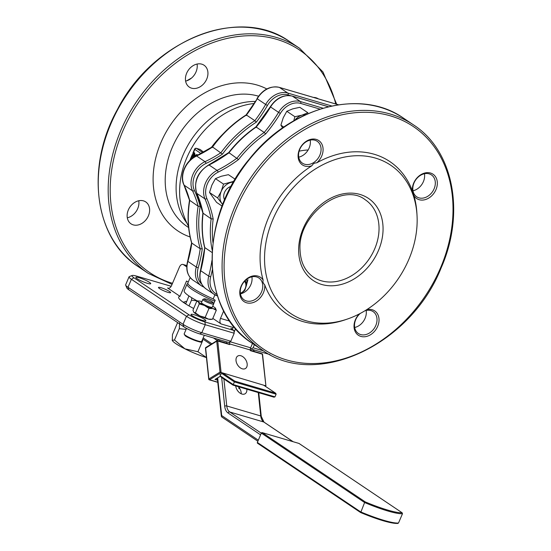 <?xml version="1.0" encoding="UTF-8"?>
<svg xmlns="http://www.w3.org/2000/svg" width="551" height="551" viewBox="0 0 551 551"><rect width="100%" height="100%" fill="white"/><g stroke="black" fill="none" stroke-linecap="round" stroke-linejoin="round"><path stroke-width="0.83" d="M183.848 326.784L183.035 324.298A14.663 2.197 23.1 0 0 201.818 332.714L199.82 333.94A12.459 1.867 -156.9 0 1 183.848 326.784L128.817 289.785A12.459 1.867 -156.9 0 1 126.847 288.001L125.676 285.191A14.663 2.197 23.1 0 0 127.997 287.291L131.407 279.295L133.934 277.787A12.459 1.867 -156.9 0 1 132.185 275.479A12.459 1.867 -156.9 0 1 136.91 276.203L171.175 286.286M232.536 328.913L230.855 328.417L233.913 330.469L204.938 321.942A12.459 1.867 -156.9 0 1 188.965 314.786L186.445 316.295L183.035 324.298L127.997 287.291L128.817 289.785M132.185 275.479L129.354 276.581A14.663 2.197 23.1 0 0 129.065 276.816L125.656 284.819A14.663 2.197 23.1 0 0 125.676 285.191M192.974 154.066L193.291 155.816L194.234 155.168L193.862 153.447L192.974 154.066L193.525 154.232M193.236 156.574L192.678 156.408L191.831 157.042L192.389 157.207M290.832 95.757L288.042 94.93A19.058 14.829 123.9 0 0 267.428 105.468L265.644 104.435A115.82 90.109 -56.1 0 1 254.851 120.683L256.298 122.191A101.157 78.703 123.9 0 0 222.466 154.122A117.094 91.101 -56.1 0 1 206.026 163.427A1.467 0.565 -115.1 0 0 205.013 161.663L196.604 156.009A115.82 90.109 123.9 0 0 212.576 146.993L222.466 154.122M206.026 163.427A19.058 14.829 123.9 0 0 194.785 175.37A19.058 14.829 123.9 0 0 194.462 190.536A1.467 0.833 154.6 0 1 192.561 190.86A115.82 90.109 -56.1 0 1 198.14 206.219L200.178 206.356A101.157 78.703 123.9 0 0 202.265 248.859A117.094 91.101 -56.1 0 1 198.243 267.669A1.467 0.351 -163.8 0 1 196.294 267.028L187.884 261.374A115.82 90.109 123.9 0 0 191.81 243.108L200.22 248.756L202.265 248.859M263.557 350.884L253.081 347.798L251.077 349.031L250.381 348.563M269.88 354.562L251.077 349.031M254.383 344.74L253.081 347.798M230.793 341.241L234.203 333.238L205.234 324.711L201.818 332.714L230.793 341.241L228.789 342.467L199.82 333.94M129.065 276.816A14.663 2.197 23.1 0 0 131.407 279.295L186.445 316.295A14.663 2.197 23.1 0 0 205.234 324.711L204.938 321.942M191.583 158.874L193.993 152.675L194.661 155.41L193.511 156.532L193.587 157.407M194.689 156.587L196.707 154.466M198.14 206.219L189.523 200.206C187.065 215.365 187.767 229.581 191.617 242.867L187.664 261.091A1.467 0.351 16.2 0 0 187.884 261.374A20.525 15.972 -56.1 0 0 193.043 280.17L201.452 285.824A20.525 15.972 -56.1 0 1 196.294 267.028A115.82 90.109 -56.1 0 0 200.22 248.756A102.631 79.847 -56.1 0 1 198.14 206.219M191.617 242.867L191.81 243.108A102.631 79.847 -56.1 0 1 189.73 200.564A115.82 90.109 123.9 0 0 184.151 185.205L192.561 190.86A20.525 15.972 -56.1 0 1 205.013 161.663A115.82 90.109 -56.1 0 0 220.985 152.648A102.631 79.847 -56.1 0 1 254.851 120.683L246.442 115.028L246.359 115.503L246.442 115.028A115.82 90.109 123.9 0 0 257.234 98.781L265.644 104.435A20.525 15.972 -56.1 0 1 287.849 93.085L331.75 106.006M233.913 330.469L234.203 333.238M188.965 314.786L133.934 277.787M212.817 318.395L221.075 323.947A4.401 2.686 106.4 0 1 220.49 318.409L223.692 310.888M194.152 157.049L195.219 155.575L194.661 155.41M195.233 155.547L194.551 152.841L193.993 152.675M193.511 156.532L194.069 156.698M212.576 146.993L212.528 147.441L212.576 146.993A102.631 79.847 -56.1 0 1 246.442 115.028M186.768 266.911L183.414 264.652A4.401 2.686 -73.6 0 0 182.953 264.439A4.401 2.686 -73.6 0 0 179.419 267.111L171.568 285.514A4.401 2.686 106.4 0 1 168.034 288.194A4.401 2.686 106.4 0 1 167.566 287.973L180.005 296.328L186.541 280.996L188.235 282.133M193.752 312.197A9.532 1.426 23.1 0 0 193.773 312.217A9.532 1.426 23.1 0 0 193.856 312.314A9.532 1.426 23.1 0 0 199.944 315.957A9.532 1.426 23.1 0 0 208.471 319.125A9.532 1.426 23.1 0 0 210.689 319.435L212.452 319.249L208.471 319.125L205.151 317.459L208.981 308.47L212.961 308.594A9.532 1.426 -156.9 0 1 204.435 305.426A9.532 1.426 -156.9 0 1 198.346 301.783A9.532 1.426 -156.9 0 1 198.56 300.998A9.532 1.426 -156.9 0 1 200.778 301.301A9.532 1.426 -156.9 0 1 201.921 301.611M149.417 282.326A8.065 1.205 23.1 0 0 141.311 278.434A8.065 1.205 23.1 0 0 135.87 277.353A8.065 1.205 23.1 0 0 142.812 281.63A8.065 1.205 23.1 0 0 150.705 283.682A8.065 1.205 23.1 0 0 149.417 282.326M169.556 291.52A6.598 0.992 23.1 0 0 162.931 288.338A6.598 0.992 23.1 0 0 158.474 287.457A6.598 0.992 23.1 0 0 164.157 290.956A6.598 0.992 23.1 0 0 170.61 292.629A6.598 0.992 23.1 0 0 169.556 291.52M204.545 319.387A8.065 1.205 23.1 0 0 196.445 315.503A8.065 1.205 23.1 0 0 191.004 314.421A8.065 1.205 23.1 0 0 197.947 318.698A8.065 1.205 23.1 0 0 205.833 320.751A8.065 1.205 23.1 0 0 204.545 319.387M193.676 308.498A35.188 5.269 -156.9 0 1 178.676 297.072A35.188 5.269 -156.9 0 1 180.005 296.328M213.63 303.897L215.186 300.254L213.168 298.897L214.904 294.826M190.185 277.559L187.912 282.89A32.254 4.835 23.1 0 0 213.168 298.897M202.782 152.606L196.514 148.391L200.13 149.459L196.356 148.315A1.467 0.895 106.4 0 1 196.514 148.391A1.467 1.143 123.9 0 0 194.827 149.397L194.593 149.149A1.467 1.467 0 0 1 196.356 148.315M200.13 149.459A83.043 12.439 23.1 0 0 203.65 152.131M191.452 78.118A89.434 69.578 123.9 0 0 186.796 80.77M188.497 226.392A84.592 84.592 0 0 1 181.568 208.023A76.734 59.694 -56.1 0 1 251.731 103.795A84.592 84.592 0 0 1 254.032 103.498M148.405 215.827A13.196 10.262 -56.1 0 1 131.014 223.823A13.196 10.262 -56.1 0 1 129.857 207.148A13.196 10.262 -56.1 0 1 145.739 201.928A13.196 10.262 -56.1 0 1 148.405 215.827M206.721 79.117A13.196 10.262 -56.1 0 1 189.324 87.12A13.196 10.262 -56.1 0 1 188.173 70.438A13.196 10.262 -56.1 0 1 204.049 65.218A13.196 10.262 -56.1 0 1 206.721 79.117M313.526 97.437A13.196 10.262 -56.1 0 1 318.306 98.843M186.927 223.189A75.067 58.399 -56.1 0 1 187.629 145.739A75.067 58.399 -56.1 0 1 255.292 101.446M127.302 217.797A13.196 10.262 123.9 0 0 137.709 208.629A13.196 10.262 123.9 0 0 138.756 200.757M185.611 81.093A13.196 10.262 123.9 0 0 196.018 71.926A13.196 10.262 123.9 0 0 197.065 64.047M188.952 295.949L185.715 303.938M198.484 301.004L191.466 300.199L191.796 297.788M189.014 305.936L191.466 300.199M186.507 301.686L185.584 301.356L184.055 302.175L182.698 301.893M184.186 302.94L185.983 303.312M182.326 325.765A24.43 3.657 23.1 0 0 186.493 328.444M177.918 322.796L177.298 323.265L172.463 334.609L172.27 340.428A24.43 3.657 23.1 0 0 172.284 340.449A24.43 3.657 23.1 0 0 184.943 348.838A24.43 3.657 23.1 0 0 206.453 357.571M206.446 357.544L197.933 351.738L202.775 340.387L202.341 339.864M172.208 340.277L174.481 340.015L184.943 348.838L197.933 351.738M179.571 323.003L179.316 328.671L174.481 340.015M179.316 328.671L186.073 329.415M209.001 379.412L208.912 378.957A0.73 0.482 58.4 0 0 209.538 379.777A0.73 0.448 106.4 0 1 209.263 379.825A0.73 0.73 0 0 1 208.739 379.198L205.461 348.232L216.722 341.179A0.73 0.482 -121.6 0 1 217.211 340.69A0.73 0.448 106.4 0 1 217.748 341.048L216.722 341.179L220.001 372.145L208.912 378.957L205.633 347.991A0.73 0.482 58.4 0 1 205.805 347.529A0.73 0.73 0 0 0 205.461 348.232M265.121 386.127L265.672 385.79L263.722 385.211L275.679 393.228L276.12 394.199L274.983 396.865L233.197 384.564L234.795 381.14L223.052 373.247L221.826 373.488L220.097 374.935M275.679 393.228L263.722 385.211L220.001 372.145M239.54 388.207L238.914 388.545L238.762 387.167M262.407 354.624L262.324 354.169A0.73 0.448 -73.6 0 0 262.062 353.756A0.73 0.73 0 0 1 262.579 354.383L265.913 385.79L265.251 386.217M220.345 376.147L214.986 379.439L220.407 376.271M206.122 347.502A0.73 0.482 58.4 0 0 205.805 347.529L216.894 340.718A0.73 0.73 0 0 1 217.487 340.635A1.467 1.143 -56.1 0 1 219.146 339.664A2.934 1.791 106.4 0 1 219.897 341.172L226.668 343.163M252.482 343.459L250.629 347.805A2.934 1.791 -73.6 0 0 250.278 349.988L250.347 350.643L262.324 354.169L265.899 385.817M217.748 382.187L209.538 379.777L221.103 372.669L217.748 341.048L229.733 344.575A0.73 0.448 -73.6 0 0 229.464 344.161L217.487 340.635M229.733 344.575L229.664 343.92A2.934 1.791 106.4 0 1 230.015 341.737L230.029 341.71M233.039 385.108L221.344 377.242A0.73 0.572 123.9 0 1 221.075 376.416L233.197 384.564L233.052 385.142L273.943 397.175L274.983 396.865M233.059 385.142L273.943 397.175M242.282 368.812A7.328 4.807 -121.6 0 1 236.51 362.744A7.328 4.807 -121.6 0 1 237.756 356.036A7.328 4.807 -121.6 0 1 245.691 359.762A7.328 4.807 -121.6 0 1 245.429 368.529A7.328 4.807 -121.6 0 1 242.282 368.812M234.092 332.184L235.628 328.582M233.672 326.247L232.329 329.402M226.984 341.937A2.934 1.791 -73.6 0 0 226.654 343.335M222.218 417.217A1.467 1.143 -56.1 0 1 221.97 417.107A1.467 1.467 0 0 1 221.33 416.039A1.467 0.654 -6 0 1 221.674 415.557L258.323 440.201M238.349 386.706A7.328 4.807 -121.6 0 1 241.221 393.779M235.704 385.92A7.328 4.807 58.4 0 0 241.958 394.055A7.328 4.807 58.4 0 0 245.105 393.765A7.328 4.807 58.4 0 0 246.848 389.199M261.346 433.114L364.604 502.533L360.698 512.568A41.008 6.144 23.1 0 0 397.471 523.395L398.511 523.016L402.492 513.684L402.023 512.726A41.008 6.144 -156.9 0 1 365.251 501.906L262.186 432.611A0.73 0.572 123.9 0 0 261.346 433.114L257.365 442.446A0.73 0.572 123.9 0 0 257.641 443.273L360.574 512.485M257.365 442.446L360.623 511.872L360.698 512.568L360.623 511.872A41.745 6.254 23.1 0 0 398.511 523.016M402.492 513.684A41.745 6.254 23.1 0 1 364.604 502.533L365.251 501.906M262.186 432.611L298.959 443.431L402.189 512.816L299.083 443.486A0.73 0.572 123.9 0 0 298.959 443.431M197.616 301.094A32.585 4.883 -156.9 0 1 184.192 290.763L187.037 284.096A32.585 4.883 -156.9 0 1 187.891 283.49M214.766 301.232A32.585 4.883 -156.9 0 1 187.037 284.096M213.085 302.595L213.623 303.89A5.861 0.882 -156.9 0 1 213.636 304.035A5.861 0.882 -156.9 0 1 209.173 303.064A5.861 0.882 -156.9 0 1 203.285 300.061A5.861 0.882 -156.9 0 1 202.844 299.434A5.861 0.882 -156.9 0 1 202.961 299.338L204.263 298.835A4.849 0.73 -156.9 0 1 208.919 300.15A4.849 0.73 -156.9 0 1 213.085 302.595A4.849 0.73 -156.9 0 1 209.738 302.038A4.849 0.73 -156.9 0 1 204.531 299.427A4.849 0.73 -156.9 0 1 204.263 298.835M202.844 299.434L201.473 302.651A5.861 0.882 23.1 0 0 201.914 303.27A5.861 0.882 23.1 0 0 210.62 307.189A5.861 0.882 23.1 0 0 212.266 307.251L213.636 304.035M215.393 308.119A9.532 1.426 -156.9 0 1 215.475 308.209A9.532 1.426 -156.9 0 1 212.961 308.594L216.288 310.268L215.393 308.119A9.532 1.426 -156.9 0 0 212.707 306.211M198.56 300.998L196.797 301.183L198.346 301.783L199.235 303.932L204.435 305.426L208.981 308.47M193.773 312.217L192.96 310.165L196.797 301.183M193.856 312.314L195.405 312.913L199.235 303.932M195.405 312.913L199.944 315.957L205.151 317.459M216.288 310.268L212.452 319.249M282.615 127.922L280.893 125.139L283.813 127.095M280.893 125.139L283.235 117.797L286.802 111.281L294.902 116.722L293.773 120.814M286.802 111.281L292.684 108.878L299.792 107.3L307.885 112.748L302.01 115.145L294.902 116.722M294.881 120.187A13.196 10.262 -56.1 0 1 302.01 115.145A13.196 10.262 -56.1 0 1 305.695 114.67M209.518 192.506L211.859 185.164L215.427 178.648L223.52 184.096L221.185 191.438L217.611 197.947L209.518 192.506L216.591 202.382L222.129 206.108M217.611 197.947L222.7 204.641M234.003 181.293L223.52 184.096M215.427 178.648L221.302 176.251L228.41 174.674L235.208 179.247M222.769 204.462A13.196 10.262 -56.1 0 1 221.764 203.305A13.196 10.262 -56.1 0 1 221.185 191.438A13.196 10.262 -56.1 0 1 230.628 182.519A13.196 10.262 -56.1 0 1 233.576 182.03M224.643 199.91A8.795 6.846 -56.1 0 1 231.062 186.403A8.795 6.846 -56.1 0 1 231.158 186.383M246.614 284.461L247.978 279.667M246.71 279.261A13.196 10.262 -56.1 0 1 246.586 283.979M211.921 260.554A127.667 99.325 -56.1 0 1 208.739 276.106L200.716 270.713A127.667 99.325 123.9 0 0 204.786 247.599L200.495 270.424A1.467 0.379 14.7 0 0 200.716 270.713A20.525 15.972 123.9 0 0 206.04 288.91C200.495 284.674 198.649 278.51 200.495 270.424M202.906 213.168L196.735 193.236C193.484 181.582 197.472 172.146 208.691 164.928A1.467 0.537 63.3 0 1 209.063 165.004A127.667 99.325 123.9 0 0 229.009 152.723L238.507 159.576A129.134 100.461 -56.1 0 1 218.141 172.146A19.058 14.829 123.9 0 0 207.396 183.855A19.058 14.829 123.9 0 0 206.873 198.567A129.134 100.461 -56.1 0 1 213.168 218.981L211.136 218.83L202.906 213.085C201.418 225.111 201.976 236.531 204.579 247.337M229.009 152.723L228.954 153.15L229.009 152.723A101.446 78.924 123.9 0 1 256.201 127.054L256.105 127.529L256.201 127.054A127.667 99.325 123.9 0 0 270.555 106.97L278.586 112.363A127.667 99.325 -56.1 0 1 264.225 132.454L256.201 127.054M196.735 193.236A1.467 0.826 -23.4 0 0 196.927 193.463A127.667 99.325 123.9 0 1 203.112 213.43A101.446 78.924 123.9 0 0 204.786 247.599L212.094 252.51M218.141 172.146A1.467 0.537 -116.7 0 0 217.087 170.404A127.667 99.325 -56.1 0 0 237.033 158.116A101.446 78.924 123.9 0 1 264.225 132.454L265.658 133.948A99.965 77.774 123.9 0 0 238.507 159.576M375.541 158.123A89.434 69.578 -56.1 0 1 417.017 215.317A89.434 69.578 -56.1 0 1 347.24 319.098A89.434 69.578 -56.1 0 1 265.968 242.53A89.434 69.578 -56.1 0 1 375.541 158.123M366.732 309.662A14.663 11.406 -56.1 0 1 378.861 322.225A14.663 11.406 -56.1 0 1 362.592 336.751A14.663 11.406 -56.1 0 1 355.381 319.8A14.663 11.406 -56.1 0 1 359.383 313.898M347.24 319.098L345.126 319.821A91.969 71.554 -56.1 0 1 264.707 284.826A14.663 11.406 -56.1 0 1 250.037 303.167A14.663 11.406 -56.1 0 1 241.131 286.176A14.663 11.406 -56.1 0 1 252.007 276.154A14.663 11.406 -56.1 0 1 263.164 280.149A91.969 71.554 -56.1 0 1 311.997 165.672A14.663 11.406 -56.1 0 1 300.302 162.938A14.663 11.406 -56.1 0 1 299.441 149.466A14.663 11.406 -56.1 0 1 319.243 140.925A14.663 11.406 -56.1 0 1 316.735 162.841A91.969 71.554 -56.1 0 1 374.232 154.266A91.969 71.554 -56.1 0 1 412.403 190.997A14.663 11.406 -56.1 0 1 413.691 183.09A14.663 11.406 -56.1 0 1 432.576 173.923A14.663 11.406 -56.1 0 1 432.983 194.469A14.663 11.406 -56.1 0 1 413.946 195.674A91.969 71.554 -56.1 0 1 416.887 213.092L417.017 215.317M366.139 310.447A13.196 10.262 -56.1 0 1 365.086 318.32A13.196 10.262 -56.1 0 1 354.679 327.487M424.449 173.737A13.196 10.262 -56.1 0 1 423.402 181.61A13.196 10.262 -56.1 0 1 412.995 190.777M310.199 140.112A13.196 10.262 -56.1 0 1 309.145 147.992A13.196 10.262 -56.1 0 1 298.738 157.152M251.89 276.822A13.196 10.262 -56.1 0 1 250.836 284.695A13.196 10.262 -56.1 0 1 240.429 293.862M263.164 280.149C262.593 281.657 263.102 283.221 264.707 284.826M413.946 195.674L412.403 190.997M316.735 162.841C314.435 162.882 312.858 163.826 311.997 165.672M364.948 310.771A13.196 10.262 -56.1 0 1 373.123 311.611A13.196 10.262 -56.1 0 1 374.281 328.293A13.196 10.262 -56.1 0 1 358.398 333.513A13.196 10.262 -56.1 0 1 355.732 319.614A13.196 10.262 -56.1 0 1 360.292 313.416M414.042 182.904A13.196 10.262 -56.1 0 1 431.433 174.908A13.196 10.262 -56.1 0 1 432.59 191.583A13.196 10.262 -56.1 0 1 416.708 196.803A13.196 10.262 -56.1 0 1 414.042 182.904M299.792 149.28A13.196 10.262 -56.1 0 1 317.183 141.283A13.196 10.262 -56.1 0 1 318.34 157.958A13.196 10.262 -56.1 0 1 302.458 163.186A13.196 10.262 -56.1 0 1 299.792 149.28M241.483 285.99A13.196 10.262 -56.1 0 1 258.874 277.993A13.196 10.262 -56.1 0 1 260.031 294.668A13.196 10.262 -56.1 0 1 244.148 299.889A13.196 10.262 -56.1 0 1 241.483 285.99M288.042 94.93A1.467 0.895 -73.6 0 0 287.849 93.085L279.44 87.43L338.438 104.793M267.428 105.468A117.094 91.101 -56.1 0 1 256.298 122.191M194.462 190.536A117.094 91.101 -56.1 0 1 200.178 206.356M203.891 287.099A20.525 15.972 -56.1 0 1 201.452 285.824L203.911 287.119M198.243 267.669A19.058 14.829 123.9 0 0 201.694 284.068M212.252 146.883C221.826 133.838 233.114 123.183 246.125 114.918L257.234 98.781A20.525 15.972 -56.1 0 1 279.44 87.43A1.467 0.895 106.4 0 0 279.288 87.361A1.467 0.895 106.4 0 0 279.102 87.34M220.49 318.409L229.87 321.164M221.075 323.947L233.142 327.501M189.523 200.316L183.965 184.998A1.467 0.833 -25.4 0 0 184.151 185.205A20.525 15.972 -56.1 0 1 196.604 156.009A1.467 0.565 64.9 0 0 196.232 155.926L212.266 146.876M183.414 264.652L186.823 265.658M168.544 288.256L167.566 287.973M193.394 152.765L194.827 149.397L201.012 153.557M190.315 159.976L191.176 157.958M192.017 155.988L192.292 155.341M211.384 147.454A84.592 65.817 -56.1 0 1 222.797 134.21M190.116 236.964A83.862 65.245 -56.1 0 1 160.92 142.578A83.862 65.245 -56.1 0 1 266.801 88.959M335.759 103.981A134.148 104.366 123.9 0 0 237.715 36.552A134.148 104.366 123.9 0 0 122.701 131.331A134.148 104.366 123.9 0 0 172.511 283.304M374.701 248.838A46.546 36.214 -56.1 0 1 313.347 277.057C304.972 271.209 300.529 262.173 300.04 249.954C297.464 215.083 342.467 181.52 365.292 199.799A46.546 36.214 -56.1 0 1 374.701 248.838M258.522 96.198A75.067 58.399 123.9 0 0 176.155 139.458A75.067 58.399 123.9 0 0 187.361 226.709L188.614 227.549M336.695 104.256L322.962 71.961L299.565 48.281L289.626 41.594A135.615 105.51 123.9 0 0 126.399 95.268A135.615 105.51 123.9 0 0 138.287 266.684L148.226 273.365L172.043 284.399M299.565 48.281A135.615 105.51 123.9 0 0 136.338 101.949A135.615 105.51 123.9 0 0 148.226 273.365M275.466 393.111L234.795 381.14M221.826 373.488L234.333 381.898L276.12 394.199M239.837 388.689L239.1 388.476L238.989 387.449M217.418 379.095L216.329 378.778M214.986 379.439L217.535 380.19M229.664 343.92L250.278 349.988M250.629 347.805L230.015 341.737M221.075 376.416A3.664 2.238 106.4 0 1 220.138 374.528M250.292 350.112L253.901 351.352M253.054 349.61L253.136 349.665A2.934 1.791 106.4 0 1 253.88 351.173A1.467 0.654 174 0 1 254.362 351.49M254.397 351.6L253.384 349.782A1.467 1.143 -56.1 0 0 253.136 349.665L250.326 348.838M226.971 341.964L219.064 339.609M257.875 441.248L221.97 417.107A1.467 1.143 -56.1 0 1 221.674 415.557L217.693 377.945M219.918 341.351L219.897 341.172A1.467 0.654 174 0 0 219.029 341.09M258.267 392.567L260.747 415.957A11.729 7.156 -73.6 0 0 263.736 421.99A1.467 1.143 -56.1 0 1 264.191 422.293M260.595 434.863L228.066 412.995A1.467 1.143 -56.1 0 1 229.746 411.99A11.729 7.156 106.4 0 1 226.757 405.956L223.899 378.992M228.066 412.995A13.196 8.051 106.4 0 1 224.698 406.211A1.467 0.654 -6 0 1 226.757 405.956L260.747 415.957A1.467 0.654 -6 0 1 261.264 416.384L263.984 422.107L293.166 441.723M261.305 433.203L229.746 411.99L263.736 421.99L293.029 441.682M217.383 340.614L213.416 337.942M203.167 337.921L211.901 343.79M224.698 406.211L221.66 377.483M206.873 198.567A1.467 0.826 156.6 0 1 204.951 198.856A20.525 15.972 123.9 0 1 217.087 170.404L209.063 165.004A20.525 15.972 123.9 0 0 196.927 193.463L204.951 198.856A127.667 99.325 -56.1 0 1 211.136 218.83A101.446 78.924 123.9 0 0 212.225 250.374M270.3 106.77L270.555 106.97A20.525 15.972 123.9 0 1 292.436 96.17A1.467 0.895 106.4 0 0 292.278 96.094C283.62 94.373 276.292 97.926 270.3 106.77L255.871 126.95C245.698 133.948 236.634 142.502 228.686 152.606L208.691 164.928M292.099 96.074A1.467 0.895 106.4 0 1 292.278 96.094L328.472 106.749M328.424 106.763L292.436 96.17L300.46 101.563A20.525 15.972 123.9 0 0 278.586 112.363L280.342 113.437A129.134 100.461 -56.1 0 1 265.658 133.948M323.017 108.203L300.46 101.563A1.467 0.895 -73.6 0 1 300.66 103.416A19.058 14.829 123.9 0 0 280.342 113.437M212.335 269.832A129.134 100.461 -56.1 0 1 210.702 276.705A1.467 0.379 -165.3 0 1 208.739 276.106A20.525 15.972 123.9 0 0 214.064 294.303A20.525 15.972 123.9 0 0 217.466 295.915M320.041 109.119L300.66 103.416M213.168 218.981A99.965 77.774 123.9 0 0 212.961 242.598M210.702 276.705A19.058 14.829 123.9 0 0 216.977 294.372M299.117 151.188A64.584 50.244 -56.1 0 1 308.133 149.982M378.454 250.519A49.48 38.494 -56.1 0 1 321.653 284.454A49.48 38.494 -56.1 0 1 303.243 228.383A49.48 38.494 -56.1 0 1 360.044 194.455A49.48 38.494 -56.1 0 1 378.454 250.519M236.593 207.906A134.148 104.366 123.9 0 0 286.52 359.913A134.148 104.366 123.9 0 0 440.518 267.917A134.148 104.366 123.9 0 0 390.59 115.91A134.148 104.366 123.9 0 0 236.593 207.906M252.186 343.259A135.615 105.51 -56.1 0 1 240.298 171.85A135.615 105.51 -56.1 0 1 403.525 118.176C360.967 87.884 290.646 106.639 249.52 158.853C198.849 218.079 199.951 310.936 252.186 343.259L262.124 349.94A135.615 105.51 -56.1 0 1 250.237 178.531A135.615 105.51 -56.1 0 1 413.457 124.857L403.525 118.176M244.479 281.306A7.328 5.703 -56.1 0 1 245.457 287.836A7.328 5.703 -56.1 0 1 240.339 293.256M185.157 335.593A8.94 1.343 23.1 0 0 194.379 340.263A8.94 1.343 23.1 0 0 200.95 341.579M184.888 334.891A9.532 1.426 23.1 0 0 194.455 339.774A9.532 1.426 23.1 0 0 201.7 341.351L200.929 341.889C203.181 343.528 186.817 337.887 185.012 335.511L184.172 333.878A9.532 1.426 23.1 0 0 184.888 334.891M197.258 154.638L196.7 154.473M187.664 261.091C185.549 269.418 187.347 275.782 193.043 280.17M183.965 184.998C179.123 175.652 185.604 160.541 196.232 155.926M256.98 98.574C262.944 89.372 270.383 85.632 279.288 87.361L338.5 104.786M186.83 265.575L182.953 264.439M189.737 160.541L192.306 154.507M192.795 153.357L194.593 149.149M289.626 41.594C239.83 5.29 153.075 39.679 117.528 109.305C85.054 167.008 94.352 238.797 138.287 266.684M217.762 382.325L209.263 379.825M239.926 388.848L238.92 388.551M250.306 350.298L262.062 353.756M219.966 374.77L221.22 377.187L233.052 385.142M261.264 416.384L258.75 392.705M210.854 344.43L202.72 338.961M221.33 416.039L217.321 378.172M360.623 512.54L257.51 443.218M397.877 523.45C390.886 523.54 378.475 519.91 360.65 512.554M217.707 296.011L214.064 294.303L206.04 288.91M262.124 349.94C315.558 389.371 410.543 345.587 441.103 267.979C465.443 213.017 453.528 150.568 413.457 124.857M245.319 280.438L246.614 284.839L244.823 290.294L240.952 293.738M186.513 328.382L184.172 333.878M204.304 335.263L201.7 341.351"/></g></svg>
